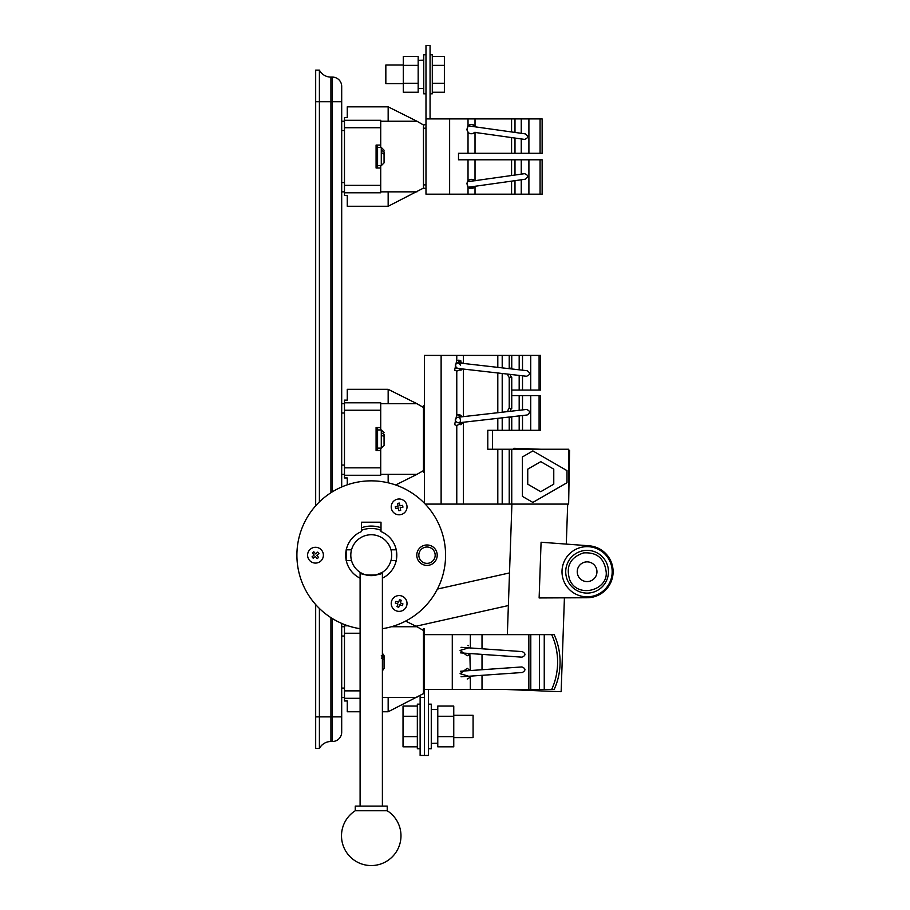 <?xml version="1.0" encoding="UTF-8"?>
<svg xmlns="http://www.w3.org/2000/svg" width="910" height="910" viewBox="0 0 910 910"><rect width="100%" height="100%" fill="white"/><g stroke="black" fill="none" stroke-linecap="round" stroke-linejoin="round"><path stroke-width="1.36" d="M403.301 83.595L385.84 83.595L385.84 65.019L403.301 65.019M430.066 54.793L432.296 54.793L432.296 93.821L430.066 93.821M432.296 56.386L444.376 56.386L444.376 92.228L432.296 92.228M444.376 83.265L432.296 83.265M444.376 65.349L432.296 65.349M403.301 92.228L403.301 56.386L418.168 56.386L418.168 92.228L403.301 92.228M403.301 83.265L418.168 83.265M403.301 65.349L418.168 65.349M418.168 60.333L423.753 60.185M419.1 60.287L418.168 60.253M425.982 54.793L423.753 54.793L423.753 93.821L425.982 93.821M453.76 715.294L473.086 715.294L473.086 737.601L453.76 737.601M420.124 748.748L417.337 748.748L417.337 704.147L420.124 704.147M417.337 746.837L403.028 746.837L403.028 706.058L417.337 706.058M403.028 716.25L417.337 716.25M403.028 736.645L417.337 736.645M437.778 743.186L431.272 743.356M436.846 743.231L437.778 743.277M428.485 748.748L431.272 748.748L431.272 704.147L428.485 704.147M453.76 706.058L453.76 746.837L437.778 746.837L437.778 706.058L453.76 706.058M453.76 716.25L437.778 716.25M453.76 736.645L437.778 736.645M415.972 626.239L508.36 605.548M437.426 589.066L509.498 572.925M505.437 689.462L561.14 691.702L564.416 597.847L587.2 597.745A26.015 26.015 0 0 0 613.09 572.64A26.015 26.015 0 0 0 589.009 545.784L566.293 544.1L567.692 504.083M564.416 597.847L587.2 597.745L564.416 597.847M511.75 504.083L509.225 504.083L509.225 449.256L511.75 449.256L511.75 504.083L568.636 504.083L569.58 450.245L568.636 450.211L568.636 449.256L492.435 449.256L492.435 430.293M541.188 449.256L513.854 448.3L513.82 449.256M511.909 504.083L507.348 634.634M589.009 545.784L541.075 542.235L539.13 597.95L587.2 597.745M565.736 570.991A21.374 21.374 0 0 0 586.347 593.092A21.374 21.374 0 0 0 608.449 572.481A21.374 21.374 0 0 0 587.837 550.368A21.374 21.374 0 0 0 565.736 570.991M382.393 578.18A25.56 25.56 0 0 0 396.225 560.583M396.339 560.037A25.56 25.56 0 0 0 396.339 550.334M396.225 549.799A25.56 25.56 0 0 0 381.006 531.577L381.006 522.203L361.486 522.203L361.486 531.577A25.56 25.56 0 0 0 346.266 549.799M346.153 550.334A25.56 25.56 0 0 0 346.153 560.037M346.266 560.583A25.56 25.56 0 0 0 360.098 578.18M382.393 628.685A74.336 74.336 0 0 0 445.206 547.74A74.336 74.336 0 0 0 367.515 480.946A74.336 74.336 0 0 0 360.098 628.685M416.78 555.191A10.226 10.226 0 0 0 432.113 564.041A10.226 10.226 0 0 0 432.113 546.341A10.226 10.226 0 0 0 416.78 555.191M418.827 555.191A8.179 8.179 0 0 0 431.09 562.266A8.179 8.179 0 0 0 431.09 548.104A8.179 8.179 0 0 0 418.827 555.191M309.446 560.264A7.894 7.894 0 0 0 322.913 557.887A7.894 7.894 0 0 0 314.121 547.41A7.894 7.894 0 0 0 309.446 560.264M313.813 551.744L315.611 553.883L317.738 552.086L318.932 553.508L316.805 555.305L318.591 557.443L317.169 558.638L315.372 556.499L313.245 558.285L312.05 556.863L314.177 555.077L312.392 552.939L313.813 551.744M397.75 499.124A7.894 7.894 0 0 0 393.075 511.977A7.894 7.894 0 0 0 406.542 509.611A7.894 7.894 0 0 0 397.75 499.124M402.948 507.177L400.195 507.655L400.684 510.408L398.853 510.726L398.375 507.985L395.623 508.462L395.304 506.631L398.045 506.153L397.568 503.401L399.388 503.082L399.877 505.823L402.618 505.346L402.948 507.177M406.542 606.174A7.894 7.894 0 0 0 397.75 595.697A7.894 7.894 0 0 0 393.075 608.551A7.894 7.894 0 0 0 406.542 606.174M396.976 606.652L397.932 604.024L395.315 603.08L395.952 601.328L398.569 602.284L399.524 599.667L401.264 600.304L400.309 602.92L402.937 603.876L402.3 605.616L399.683 604.661L398.728 607.288L396.976 606.652M375.591 575.165L382.393 572.322L382.393 806.089M382.393 572.322C383.133 575.985 359.348 575.973 360.098 572.322L360.098 806.089M361.065 572.913L363.317 574.028M365.012 574.665L369.028 575.507M371.235 575.632L373.441 575.518M387.228 810.742L355.264 810.742L355.264 806.089L387.228 806.089L387.228 810.742A29.734 29.734 0 0 1 396.828 850.975A29.734 29.734 0 0 1 356.947 861.895A29.734 29.734 0 0 1 355.264 810.742M390.913 549.617A20.441 20.441 0 0 0 350.805 555.191A20.441 20.441 0 0 0 374.055 575.438A20.441 20.441 0 0 0 390.913 549.617M390.97 560.583L396.339 560.583L396.339 549.799L390.97 549.799M351.522 560.583L346.153 560.583L346.153 549.799L351.522 549.799M319.399 501.922L319.399 101.715L315.679 101.715L315.679 70.127L319.399 70.127A13.013 13.013 0 0 0 330.921 77.1L332.4 77.1A9.293 9.293 0 0 1 341.694 86.382L341.694 486.975M341.694 623.407L341.694 732.209A9.293 9.293 0 0 1 332.4 741.502L332.4 716.875L341.694 716.875M330.921 617.64L330.921 741.502L332.4 741.502A9.293 9.293 0 0 0 341.694 732.209A9.293 9.293 0 0 1 332.4 741.502M332.4 77.1A9.293 9.293 0 0 1 341.694 86.382A9.293 9.293 0 0 0 332.4 77.1L332.4 101.715L341.694 101.715M332.4 618.572L332.4 716.875L319.399 716.875L319.399 608.46M315.679 101.715L315.679 505.812M315.679 604.57L315.679 716.875L319.399 716.875L319.399 748.475L315.679 748.475L315.679 716.875M319.399 70.127A13.013 13.013 0 0 0 330.921 77.1A13.013 13.013 0 0 1 319.399 70.127L319.399 101.715L332.4 101.715L332.4 491.81M330.921 741.502A13.013 13.013 0 0 0 319.399 748.475A13.013 13.013 0 0 1 330.921 741.502A13.013 13.013 0 0 0 319.399 748.475M344.48 191.851L341.694 191.851M341.694 121.235L344.48 121.235M425.982 188.609L423.468 188.097L388.161 206.263L347.267 206.263L347.267 195.457L344.48 195.457L344.48 117.629L347.267 117.629L347.267 106.834L388.161 106.834L388.161 121.235L380.721 121.235M388.161 206.263L388.161 191.851L380.721 191.851M344.48 185.356L380.721 185.356L380.721 165.654M380.721 185.356L380.721 192.783L344.48 192.783M380.721 168.009L376.08 168.009L376.08 145.077L380.721 145.077L380.721 147.443M376.08 145.395L377.57 145.395L377.57 167.69L376.08 167.69M377.57 165.654L381.279 165.654L381.279 147.443L377.57 147.443M381.279 152.527L384.065 154.154L384.065 162.867L384.065 151.868L381.279 150.241M384.065 152.778L384.065 151.868M414.687 121.235L416.962 121.235L423.468 124.988L425.982 124.488M430.066 118.914L430.066 45.5L425.982 45.5L425.982 194.183L468.024 194.183L468.024 187.028C469.878 189.098 472.21 189.087 475.02 187.005L475.577 186.197L468.582 187.187L525.309 179.213C528.551 176.87 528.3 175.038 524.547 173.685L467.421 181.75M425.982 118.914L449.631 118.914L449.631 194.183M540.074 153.289L542.133 153.289L542.133 118.914L540.074 118.914L540.074 153.289L458.503 153.289L458.503 159.796L542.133 159.796L542.133 194.183L468.024 194.183M467.49 186.288L466.921 183.228L468.024 180.885C469.878 178.815 472.21 178.826 475.02 180.908M540.074 159.796L540.074 194.183M473.325 179.679L471.869 179.327M471.152 179.327L469.06 180.009M469.571 188.177L474.417 187.585M511.579 131.95L511.579 118.914L475.02 118.914L475.02 126.081C472.21 123.999 469.878 123.987 468.024 126.058L466.921 129.857L468.024 132.2C469.878 134.27 472.21 134.259 475.02 132.178M511.579 118.914L514.992 118.914L514.992 132.428M540.074 118.914L514.992 118.914M468.024 126.058L468.024 118.914L449.631 118.914M468.024 118.914L475.02 118.914M466.921 183.228L468.024 187.028M474.804 132.405L524.547 139.401C528.3 138.058 528.551 136.216 525.309 133.884L468.582 125.91L475.577 126.888L475.02 126.081M464.68 153.289L458.503 153.289L458.503 159.796L464.68 159.796M473.507 124.932L471.869 124.499M470.242 124.659L469.037 125.193M467.808 131.427L467.967 132.143M467.979 132.155L468.752 132.871M472.245 133.725L473.962 133.076M466.921 129.857L467.49 126.797L466.921 129.857M416.962 191.851L388.161 191.851M388.161 106.834L416.962 121.235L388.161 121.235M423.468 124.988L423.468 188.097M344.48 120.302L380.721 120.302L380.721 127.741L344.48 127.741M380.721 145.077L380.721 127.741M458.503 153.289L458.503 159.796L458.503 153.289M344.48 474.349L341.694 474.349M347.267 484.825L347.267 477.943L344.48 477.943L344.48 400.127L347.267 400.127L347.267 389.321L388.161 389.321L388.161 403.721L380.721 403.721M388.161 482.8L388.161 474.349L380.721 474.349M344.48 467.842L380.721 467.842L380.721 475.27L344.48 475.27M344.48 402.789L380.721 402.789L380.721 427.563L376.08 427.563L376.08 450.495L380.721 450.495L380.721 467.842M380.721 427.563L380.721 429.929M424.401 405.576L423.468 405.576L423.468 472.483L424.401 472.483M423.468 407.475L416.962 403.721L388.161 403.721M423.468 470.595L416.962 474.349L388.161 474.349M380.721 448.141L380.721 450.495M376.08 427.882L377.57 427.882L377.57 450.188L376.08 450.188M377.57 448.141L381.279 448.141L381.279 429.929L377.57 429.929M384.065 438.688L384.065 434.354L381.279 432.728M384.065 435.264L384.065 434.354M381.279 435.014L384.065 436.641L384.065 444.399M341.694 403.721L344.48 403.721M508.701 368.607A4.641 1.968 90 0 1 509.225 368.175L509.225 355.4L424.401 355.4L424.401 503.219M509.225 504.083L425.232 504.083M456.797 425.55L454.659 424.651L456.774 414.607L462.337 416.757L457.537 417.303C454.272 419.283 454.488 421.125 458.162 422.843L458.162 422.843C454.488 421.125 454.272 419.283 457.537 417.303L457.537 417.303C454.272 419.283 454.488 421.125 458.162 422.843L527.129 414.994C530.473 412.73 530.268 410.888 526.492 409.454L457.537 417.303M458.811 360.132L459.823 360.405M460.13 360.542L461.131 361.111M456.797 371.098L454.659 370.199L456.774 360.155L462.962 363.397L458.162 362.851C456.058 361.168 453.373 368.971 457.537 368.391L462.337 368.937L456.774 371.098L454.659 370.199M458.811 414.585L459.823 414.858M460.13 414.994L461.131 415.563M510.305 411.297A4.641 1.968 90 0 1 511.75 408.419L511.75 377.286A4.641 1.968 90 0 1 510.305 374.408M509.225 449.256L487.794 449.256L487.794 430.293L511.75 430.293L511.75 417.519A4.641 1.968 90 0 1 511.045 416.825M511.045 368.88A4.641 1.968 90 0 1 511.75 368.175L511.75 355.4L509.225 355.4M507.734 411.593A4.641 1.968 90 0 1 509.225 408.419L509.225 377.286A4.641 1.968 90 0 1 507.734 374.112M509.225 408.419L511.75 408.419M511.75 377.286L509.225 377.286M509.225 368.175L511.75 368.175M511.75 417.519L509.225 417.519A4.641 1.968 90 0 1 508.701 417.087M509.225 430.293L509.225 417.519M460.881 424.765L462.962 422.297L456.774 425.55L454.659 424.651M539.095 430.293L540.551 430.293L540.551 395.634L539.095 395.634L539.095 430.293L530.735 430.293L530.735 395.634L539.095 395.634M511.75 430.293L530.735 430.293M460.881 370.302L462.337 368.937L457.537 368.391C454.374 365.831 454.579 363.989 458.162 362.851L458.162 362.851C454.579 363.989 454.374 365.831 457.537 368.391L526.492 376.251C530.268 374.818 530.473 372.975 527.129 370.711L458.162 362.851L460.608 365.206M511.75 395.634L530.735 395.634M539.095 390.06L539.095 355.4L540.551 355.4L540.551 390.06L511.75 390.06M511.75 355.4L539.095 355.4M567.01 481.31L567.01 482.709L532.862 502.422L522.408 496.382L522.408 456.957L532.862 450.916L567.01 470.629L567.01 472.028M568.636 504.083L568.636 449.256M567.01 470.629L567.01 482.709M501.433 449.256L492.435 449.256M532.907 466.182L535.592 464.623M553.769 478.216L553.769 475.122M532.907 487.157L535.592 488.704M527.743 484.177L527.743 469.162L540.756 461.643L553.769 469.162L553.769 484.177L540.756 491.696L527.743 484.177M344.48 697.367L341.694 697.367M341.694 626.74L344.48 626.74M360.098 711.768L347.267 711.768L347.267 700.962L344.48 700.962L344.48 625.807L348.029 625.807M420.124 695.536L420.124 755.437L424.401 755.437L424.401 628.594L423.468 628.594L423.468 693.602L388.161 711.768L388.161 697.367L382.393 697.367M381.279 658.032L384.065 659.659L384.065 667.417M384.065 658.283L384.065 655.735L384.065 657.373L381.279 655.746M384.065 663.993L384.065 657.373M416.962 697.367L388.161 697.367M423.468 630.493L416.962 626.74L391.414 626.74M360.098 698.288L344.48 698.288M344.48 625.807L344.48 624.544M423.468 693.602L424.401 694.193L424.401 680.578M551.665 634.634A54.259 43.361 90 0 1 551.665 689.462L554.133 689.462A54.259 43.361 90 0 0 554.133 634.634L424.401 634.634M428.485 689.462L428.485 755.437L424.401 755.437M551.665 689.462L424.401 689.462M467.933 645.349L468.548 645.668M470.368 647.454L470.322 634.634M470.663 676.107L470.322 676.733L460.085 673.673L467.205 668.315L470.277 670.545L469.867 654.085M469.253 654.699L468.57 655.189M470.515 676.392L468.582 678.416M467.876 678.78L467.205 679.019M461.04 647.317L522.306 651.606C525.934 653.721 525.798 655.575 521.908 657.168L460.642 652.88L470.277 653.551L467.205 655.791L460.085 650.434L470.322 647.374M467.205 668.315L470.277 670.545L460.642 671.227L521.908 666.939C525.798 668.532 525.934 670.386 522.306 672.501L461.04 676.79M420.124 697.367L424.401 697.367M564.621 560.571A25.093 25.093 0 0 1 565.792 558.467A25.093 25.093 0 0 0 564.621 560.571A25.093 25.093 0 0 1 565.792 558.467A25.093 25.093 0 0 0 564.621 560.571M564.928 583.481A25.093 25.093 0 0 1 565.792 558.467M612.168 572.606A25.093 25.093 0 0 1 573.8 593.013A25.093 25.093 0 0 1 575.313 549.583A25.093 25.093 0 0 1 612.168 572.606M596.949 572.072A9.862 9.862 0 0 1 581.865 580.091A9.862 9.862 0 0 1 582.457 563.028A9.862 9.862 0 0 1 596.949 572.072M381.006 530.303A26.731 26.731 0 0 0 361.486 530.303M381.006 527.755A29.12 29.12 0 0 0 361.486 527.755M330.921 77.1L330.921 492.742M344.48 130.528L341.694 130.528M341.694 182.569L344.48 182.569M475.02 187.005L475.02 194.183M511.579 194.183L511.579 181.136M511.579 175.516L511.579 159.796M475.02 159.796L475.02 180.646M468.024 180.885L468.024 159.796M514.992 159.796L514.992 175.027M514.992 180.658L514.992 194.183M521.248 159.796L521.248 174.151M521.248 179.782L521.248 194.183M528.903 159.796L528.903 194.183M468.024 153.289L468.024 132.2M475.02 132.439L475.02 153.289M511.579 153.289L511.579 137.581M521.248 118.914L521.248 133.304M521.248 138.934L521.248 153.289M514.992 138.058L514.992 153.289M528.903 118.914L528.903 153.289M423.468 184.889L425.982 184.889M425.982 128.208L423.468 128.208M341.694 465.055L344.48 465.055M380.721 410.228L344.48 410.228M344.48 413.015L341.694 413.015M441.123 504.083L441.123 355.4M502.206 430.293L502.206 417.826M502.206 412.219L502.206 373.487M502.206 367.867L502.206 355.4M497.804 430.293L497.804 418.327M497.804 412.719L497.804 372.986M497.804 367.367L497.804 355.4M502.206 504.083L502.206 449.256M497.804 504.083L497.804 449.256M463.429 363.454L463.429 355.4M463.429 416.632L463.429 369.062M463.429 504.083L463.429 422.251M456.774 360.155L456.774 355.4M456.774 414.607L456.774 371.098M456.774 504.083L456.774 425.55M519.178 430.293L519.178 415.893M519.178 410.285L519.178 395.634M519.178 390.06L519.178 375.421M519.178 369.801L519.178 355.4M522.511 430.293L522.511 415.517M522.511 409.909L522.511 395.634M530.735 390.06L530.735 355.4M522.511 390.06L522.511 375.796M522.511 370.188L522.511 355.4M344.48 636.033L341.694 636.033M341.694 688.074L344.48 688.074M360.098 633.246L344.48 633.246M344.48 690.861L360.098 690.861M544.248 689.462L544.248 634.634M539.516 689.462L539.516 634.634M530.792 689.462L530.792 634.634M528.846 689.462L528.846 634.634M482.016 689.462L482.016 675.322M482.016 669.726L482.016 654.37M482.016 648.784L482.016 634.634M470.322 689.462L470.322 676.733M452.281 689.462L452.281 634.634M418.168 88.429L423.753 88.429M437.778 709.538L431.272 709.538M606.231 572.401C604.627 558.524 597.074 552.029 583.572 552.905C570.251 557.409 565.645 566.384 569.728 579.829C577.395 598.655 607.562 590.579 606.231 572.401M381.279 165.654L384.065 162.867M381.279 147.443L384.065 150.23M474.804 180.68L467.808 181.659M416.962 403.721L388.161 389.321M416.962 474.349L395.691 484.984M381.279 429.929L384.065 432.716M381.279 448.141L384.065 445.354M462.962 422.297L458.162 422.843C460.38 422.672 460.972 421.137 459.925 418.213M388.161 711.768L382.393 711.768M382.393 670.92L384.065 668.372M382.393 653.175L384.065 655.735M416.962 626.74L405.655 621.086"/></g></svg>
